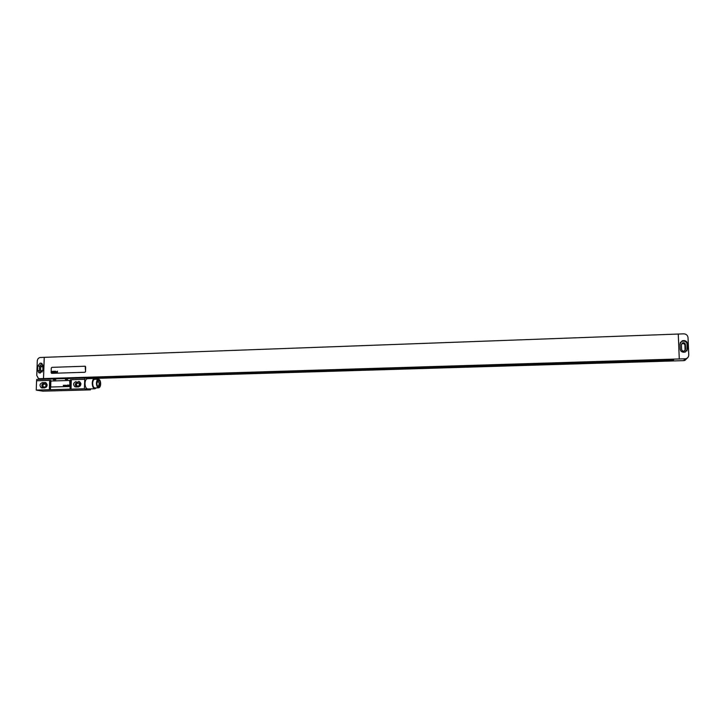 <?xml version="1.0" encoding="UTF-8"?>
<svg xmlns="http://www.w3.org/2000/svg" width="725" height="725" viewBox="0 0 725 725"><rect width="100%" height="100%" fill="white"/><g stroke="black" fill="none" stroke-linecap="round" stroke-linejoin="round"><path stroke-width="1.09" d="M42.748 379.275L38.38 378.423L36.767 375.468L37.292 360.905C37.537 358.893 38.561 357.751 40.364 357.488L683.684 333.844C686.222 333.989 687.672 335.24 688.025 337.605L688.75 354.878C688.705 356.772 687.753 358.059 685.895 358.757L684.835 360.443L683.684 360.633L87.87 378.631M39.621 378.695L43.482 378.577L44.225 357.353M40.228 363.18L37.763 365.907L37.6 370.412L38.851 372.75L39.875 372.985L42.82 370.239L42.983 365.726L41.805 363.433L40.228 363.18L41.996 363.551L39.576 366.279L39.413 370.774L40.428 372.967M42.929 365.065L40.745 366.506L40.609 370.466L41.352 371.862L42.195 371.979M685.895 358.757L43.518 378.586L44.261 357.353M87.607 378.577L323.287 371.445L322.471 371.127L322.471 370.112M636.215 360.515L673.824 359.364L673.027 360.878L322.471 371.127M636.233 360.905L59.948 378.142L47.678 378.522L50.442 379.039M335.004 371.091L335.004 370.629L673.008 360.37L673.008 359.392M673.027 360.878L673.008 360.37M87.172 378.151L322.471 371.01M334.216 370.765L334.216 369.75M335.004 370.629L334.868 369.732M334.868 370.575L673.045 360.307M87.181 378.097L322.471 370.955M678.265 334.044L679.289 359.111L678.265 334.053M687.508 357.833L684.835 360.443M685.071 350.538L684.935 345.336C684.636 343.931 683.738 343.369 682.252 343.659L681.446 344.185M681.409 344.638L681.6 349.323C681.89 350.719 682.778 351.29 684.264 351.027L685.596 349.187L685.397 344.502C685.098 343.088 684.201 342.526 682.696 342.807L681.409 344.638M686.992 350.837L687.055 344.13C686.774 342.236 685.614 341.239 683.593 341.122L681.881 341.339L680.204 342.644M680.222 349.178C680.503 351.072 681.663 352.087 683.693 352.214L685.342 352.015L687.581 348.933L687.354 343.596C687.073 341.702 685.913 340.696 683.883 340.578L682.162 340.804L680.005 343.849L680.222 349.178M51.602 373.33L84.925 372.278L85.559 371.59L85.224 366.243M51.91 367.348L51.285 368.028L51.131 372.686L51.702 373.33L84.888 372.269L85.523 371.581L85.659 366.877L85.07 366.225L51.91 367.348M36.25 390.086L49.354 389.724L49.672 380.389L36.585 380.779L36.25 390.086L42.757 391.156L90.444 389.869L90.471 388.899M47.134 384.612L46.445 386.978M80.448 383.634L79.75 386.062M47.125 384.585L47.08 384.594C45.847 384.948 45.467 385.754 45.947 387.014M80.883 383.616L80.502 383.625C79.242 383.987 78.862 384.803 79.36 386.081M46.59 384.014L44.216 384.078C42.666 384.767 42.458 385.727 43.582 386.96L46.427 387.005M46.056 382.836L44.261 382.891C41.588 383.969 41.126 385.655 42.884 387.938M79.777 381.848L77.82 381.903C75.101 382.99 74.639 384.694 76.442 387.005M80.774 383.163L77.783 383.108C76.243 383.743 76.007 384.703 77.068 385.972L80.176 386.053M42.449 382.564C39.657 383.806 39.277 385.537 41.316 387.766L44.651 387.893C47.424 386.688 47.823 384.957 45.838 382.709L42.449 382.564L44.261 382.891M49.354 389.724L70.035 389.171L70.325 379.773L71.322 379.737L71.023 389.135L84.399 388.772L84.771 377.997L36.685 379.456L36.64 380.779M71.322 379.737L84.68 379.338M76.107 381.567C73.325 382.737 72.899 384.458 74.829 386.751L78.363 386.951C81.118 385.827 81.572 384.114 79.714 381.803L77.82 381.903M70.035 389.171L71.023 389.135M90.444 389.869L84.399 388.772M40.428 390.186L37.618 390.204L40.428 390.186M88.957 389.706L86.139 389.733L88.957 389.706M53.36 378.958L53.333 379.755L55.734 379.683L55.762 378.876M65.377 378.586L65.35 379.392L67.76 379.32L67.787 378.513M88.033 378.658L84.771 377.997M51.176 387.005L69.346 386.507L69.972 385.818L69.636 380.48M96.072 379.266L94.64 378.459L87.435 378.677C86.03 378.967 85.224 380.516 85.024 383.326C85.124 386.76 86.03 388.645 87.734 388.972L94.912 388.781L96.298 387.902M49.672 380.389L50.759 380.362L50.442 389.706M94.64 378.459C93.253 378.749 92.456 380.299 92.256 383.117C92.365 386.561 93.253 388.446 94.939 388.781M94.703 379.302L94.676 379.302C93.507 379.547 92.845 380.843 92.673 383.199C92.764 386.081 93.516 387.657 94.921 387.938L98.645 387.83M100.657 383.924C100.576 381.051 99.832 379.474 98.428 379.193C97.268 379.438 96.606 380.734 96.443 383.09C96.525 385.972 97.277 387.549 98.672 387.83C99.832 387.585 100.494 386.28 100.657 383.924M100.213 383.842C100.15 381.577 99.561 380.326 98.455 380.099L96.887 383.181C96.96 385.455 97.549 386.697 98.654 386.923L100.213 383.842M98.147 386.788L99.243 383.869L97.984 380.263M70.089 381.114L69.5 380.462L51.466 381.006L50.841 381.685L50.687 386.362L51.258 387.005L69.31 386.498L69.935 385.809L70.089 381.114M51.983 371.327L51.729 372.668L52.408 371.59L51.983 371.327M52.97 371.553L52.345 372.614L52.97 371.553M53.124 371.291L52.862 372.632L53.124 371.291M53.822 371.272L53.559 372.605L53.822 371.272M54.239 371.254L53.985 372.596L54.239 371.254M54.52 372.07L54.819 371.517L54.52 372.07M55 371.236L54.737 372.568L55 371.236M55.49 371.218L55.408 372.55L55.49 371.218M56.106 371.689L55.544 372.541L56.106 371.689M56.351 371.635L56.233 372.378L56.351 371.635M56.169 371.644L56.206 372.532L56.169 371.644M57.067 371.653L56.496 372.514L57.067 371.653M57.212 371.408L57.003 372.496L57.212 371.408M57.529 371.146L57.275 372.487L57.529 371.146M63.32 385.319L63.755 385.99L63.927 385.301L63.419 385.782L63.32 385.319M64.172 385.292L64.597 385.963L64.77 385.274L64.262 385.763L64.172 385.292M65.014 385.265L65.449 385.945L65.622 385.247L65.114 385.736L65.014 385.265M66.084 385.927L66.356 385.229L66.084 385.927M66.591 385.392L67.053 385.827L66.591 385.392M67.525 385.881L67.76 384.866L67.525 385.881M68.73 385.845L68.204 385.22L68.73 385.845M69.301 385.745L69.056 384.984L69.301 385.745M37.763 365.907L39.576 366.279M40.7 363.162L41.688 363.37M37.6 370.412L39.413 370.774M40.609 370.466L42.73 370.892M40.745 366.506L42.938 366.959M684.726 358.947L683.684 360.633M685.596 349.187L685.125 350.003M685.397 344.502L684.935 345.336M687.581 348.933L687.273 349.45M687.354 343.596L687.055 344.13M683.883 340.578L683.593 341.122M683.213 340.605L682.923 341.14M47.08 384.594L44.216 384.078M44.832 382.492L45.702 382.646M78.536 381.504L79.478 381.685M87.1 378.468L87.136 377.317M86.937 378.441L86.964 377.317M81.2 378.106L81.218 377.489M79.904 378.142L79.922 377.535M61.598 378.704L61.616 378.097M80.502 383.625L77.783 383.108M80.72 383.135L80.203 383.036M40.02 372.976L38.851 372.75M682.252 343.659L682.696 342.807M681.881 341.339L682.162 340.804M42.05 372.007L41.352 371.862M44.207 387.068L43.582 386.96M42.422 387.957L41.316 387.766M76.243 387.005L74.829 386.751M87.163 378.486L87.199 377.308M94.676 379.302L98.428 379.193M77.865 386.117L77.068 385.972"/></g></svg>

